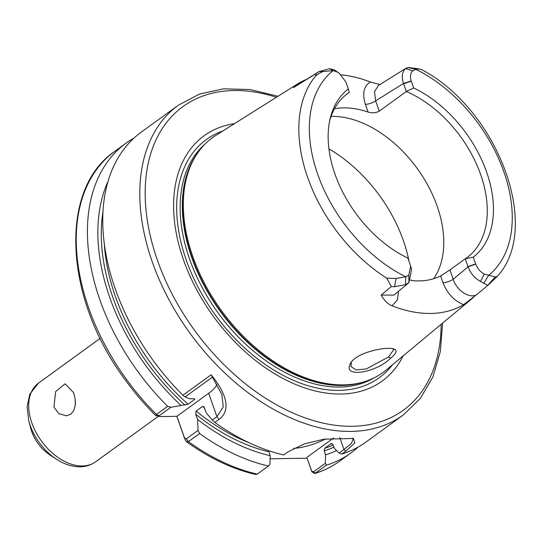 <?xml version="1.0" encoding="UTF-8"?>
<svg xmlns="http://www.w3.org/2000/svg" width="542" height="542" viewBox="0 0 542 542"><rect width="100%" height="100%" fill="white"/><g stroke="black" fill="none" stroke-linecap="round" stroke-linejoin="round"><path stroke-width="0.81" d="M73.658 392.699L75.128 398.763L75.318 404.935L73.929 410.341L70.826 414.183L66.354 415.836L58.732 413.573L53.943 407.008L55.65 391.527L65.135 383.79L73.658 392.699M75.379 401.412L75.372 404.271M176.827 416.317L184.89 439.23L186.401 441.642L188.392 441.628L199.571 433.519L198.04 430.368L186.333 438.864L184.612 437.889L184.192 436.988L176.916 416.317L160.215 416.574L155.717 415.531C144.341 404.257 133.908 392.008 124.409 378.77C64.166 297.524 58.638 189.246 114.884 151.272A191.407 124.558 -126 0 1 114.884 151.272A191.407 124.558 -126 0 0 156.462 414.454L155.717 415.531M270.106 458.776L307.097 458.207L311.894 471.797L314.706 473.552L326.494 465.131L325.329 463.308L313.479 471.906L311.677 470.971L311.894 471.797M393.932 295.099L381.189 295.072C384.298 300.627 387.916 304.197 392.049 305.796L397.293 300.112L398.675 291.142M408.919 282.606L393.892 295.133M477.665 293.852L463.573 304.692A137.81 89.681 -126 0 1 392.049 305.796M410.741 280.451A101.449 66.016 54 0 0 440.605 275.986L442.977 282.714A7.656 2.419 160.6 0 0 453.22 279.218L449.948 269.916L440.605 275.986M477.963 293.581C471.75 300.187 456.859 291.508 453.22 279.218L468.064 266.84C470.564 273.412 474.724 278.29 480.544 281.481L487.753 285.288L495.185 276.942L484.324 274.069C480.381 271.948 477.509 268.636 475.713 264.123L473.247 257.138L465.239 258.819L468.064 266.84L475.713 264.123M299.889 83.495L298.933 83.129L297.362 84.064L294.645 86.767M370.322 82.032C363.723 86.198 362.076 93.644 365.403 104.362L368.113 112.072A101.449 66.016 54 0 0 334.495 108.732M298.933 83.122A138.772 90.304 -126 0 1 306.386 79.444M341.182 74.837A138.772 90.304 -126 0 1 370.315 82.025L379.915 84.545M365.403 104.362A7.656 2.419 160.6 0 0 375.647 100.866L374.515 91.673L378.336 85.541M368.113 112.072C372.151 113.298 375.87 112.993 379.264 111.144L375.647 100.866L403.492 83.488L406.317 91.51A101.449 66.016 -126 0 1 480.144 173.135A101.449 66.016 -126 0 1 466.838 257.714A101.449 66.016 -126 0 1 465.239 258.819L449.948 269.916M294.618 86.788L318.865 71.666L316.318 73.427L315.546 76.11C317.903 74.085 320.43 72.553 323.127 71.517L333.079 70.609L337.253 72.018L339.367 73.312L345.871 81.964L348.33 88.949L349.285 92.391L346.135 94.681M339.367 73.312L333.994 69.722L329.509 68.719L318.865 71.659L323.127 71.517M293.439 87.675L316.318 73.427M329.563 121.347A101.449 66.016 -126 0 1 347.686 93.495A101.449 66.016 -126 0 1 349.285 92.391M329.509 68.719L333.079 70.609A128.617 83.698 -126 0 0 317.781 174.477A128.617 83.698 -126 0 0 405.673 276.752L396.006 278.466L386.703 278.161L391.358 286.515L394.596 286.718L405.538 284.604L405.673 276.752L408.817 275.228L410.667 266.108L407.916 258.141A104.762 68.177 -126 0 1 330.024 119.172A104.762 68.177 -126 0 1 348.33 88.949M396.006 278.466L394.596 286.718M405.538 284.604L408.953 282.585L411.554 269.408L410.667 266.108M408.925 282.606L408.817 275.228M379.264 111.144L406.317 91.51L413.668 87.946L411.209 80.954C409.82 76.442 410.341 73.075 412.767 70.86L415.904 69.335L419.244 68.936L421.961 69.782C497.332 109.484 542.779 228.148 496.953 276.738L496.933 276.766M497.095 276.467L495.185 276.942M487.753 285.282L488.227 285.024L487.753 285.282M413.668 87.946A104.762 68.177 -126 0 1 486.553 171.882A104.762 68.177 -126 0 1 473.247 257.138M419.244 68.936L408.512 67.533L405.579 68.617C402.062 71.964 401.365 76.923 403.492 83.488L411.209 80.954M421.961 69.782L422.306 69.993M473.261 297.612L386.189 369.996A145.093 94.423 -126 0 1 363.16 382.083A145.093 94.423 -126 0 1 192.85 256.664A145.093 94.423 -126 0 1 197.295 153.488A145.093 94.423 -126 0 1 215.919 135.344L297.158 84.2M391.358 286.515L381.189 295.072M390.565 358.282C396.378 353.519 397.591 350.464 394.19 349.102C387.422 346.006 356.541 352.286 350.809 362.93C341.033 378.77 375.965 372.95 390.565 358.282L388.641 356.921L366.317 368.906L356.141 369.99L350.884 366.48L351.44 362.042M331.087 116.401A101.449 66.016 -126 0 1 437.109 206.048A101.449 66.016 -126 0 1 433.627 278.744M218.975 419.44L216.915 416.669L212.268 420.043L214.856 422.428L218.975 419.44C233.317 408.919 223.263 389.386 211.095 374.807L221.854 394.481L223.25 406.947L216.922 416.676M211.095 374.807L182.925 395.253L185.12 396.934L212.308 377.198M159.517 416.527L159.185 415.755L170.893 407.259L188.081 404.237L194.551 399.542L193.833 398.716L189.653 398.783L185.12 396.934M193.63 398.722A176.096 114.592 -126 0 0 194.551 399.542L194.795 398.919M216.915 384.339A38.279 12.087 -19.4 0 1 208.677 393.268L176.916 416.317M182.925 395.253A191.407 124.558 -126 0 1 115.331 289.123A191.407 124.558 -126 0 1 141.34 132.072L178.399 105.182A191.407 124.558 -126 0 0 152.39 262.233A191.407 124.558 -126 0 0 351.135 431.412A191.407 124.558 -126 0 0 403.221 415.023L366.162 441.913A191.407 124.558 -126 0 1 341.778 454.047L345.898 451.052L354.847 442.882L353.418 438.464L323.981 439.189L304.204 443.945L287.822 451.947L283.696 454.941A191.407 124.558 -126 0 1 214.856 422.428M170.893 407.259L167.641 406.337L156.462 414.454L159.185 415.755M212.268 420.043L206.407 413.051L203.711 406.514L202.586 406.385L196.116 411.08L195.764 414.271L197.586 419.454A182.308 118.637 -126 0 0 270.194 455.693L269.957 464.162L268.419 466.025A191.407 124.558 -126 0 1 199.571 433.519M197.586 419.454L198.04 430.368M268.419 466.025L257.24 474.142L255.655 474.48C232.308 469.026 209.226 458.085 186.401 441.642M270.194 455.693L268.663 450.68M392.882 348.743L393.695 349.726L388.641 356.921M352.097 438.065L353.133 439.257L351.338 443.498L339.278 453.187L341.778 454.047M339.278 453.187L334.387 448.437L332.998 444.501L331.203 443.6L324.733 448.295L324.177 450.903L325.566 454.84L325.329 463.308M311.677 470.971L307.097 458.207M358.201 447.014A191.407 124.558 -126 0 1 350.884 453.004A191.407 124.558 -126 0 1 326.494 465.131M336.555 450.544A182.308 118.637 -126 0 1 325.566 454.84M167.641 406.337A191.407 124.558 -126 0 1 126.062 143.163A191.407 124.558 -126 0 1 134.023 138.061M180.825 405.186A182.308 118.637 -126 0 1 108.082 181.272M325.701 438.918A30.623 9.668 -19.4 0 1 293.717 448.356M333.676 437.936L306.887 457.373M331.501 443.451L331.203 443.6A176.096 114.592 -126 0 0 331.806 443.403M403.085 355.952A151.543 98.617 -126 0 1 293.574 383.587A151.543 98.617 -126 0 1 183.569 260.085A151.543 98.617 -126 0 1 234.51 123.637M158.427 416.236L95.595 461.825A48.617 31.639 -126 0 1 82.364 465.984A48.617 31.639 -126 0 1 31.883 423.017A48.617 31.639 -126 0 1 38.489 383.126L100.168 338.364M50.338 455.266C40.521 448.613 33.97 439.582 30.684 428.18A32.479 21.138 -126 0 0 31.687 431.446A32.479 21.138 -126 0 0 50.338 455.266L56.815 459.42A46.375 30.176 -126 0 1 30.176 425.402A46.375 30.176 -126 0 1 28.746 420.741L27.1 406.703L29.851 394.041L38.489 383.126M442.977 282.714C447.225 293.459 454.088 300.783 463.573 304.685M333.994 69.722L337.253 72.018M407.726 67.52L415.904 69.335A128.617 83.698 -126 0 1 503.803 171.611A128.617 83.698 -126 0 1 488.498 275.478L483.755 283.405M480.544 281.481L484.324 274.069M467.956 266.549L475.639 263.92M411.276 81.158L403.6 83.786M412.767 70.86L405.579 68.617M386.703 278.161A136.266 88.671 -126 0 1 307.781 177.803A136.266 88.671 -126 0 1 315.546 76.11M186.333 438.864L188.392 441.628A191.407 124.558 -126 0 0 257.24 474.142M184.612 437.889L184.89 439.23M184.402 437.821L184.192 436.988M216.915 416.669L208.677 393.268M204.646 408.045A176.096 114.592 -126 0 1 202.586 406.385M248.812 442.631A176.096 114.592 -126 0 1 196.116 411.08M268.805 451.757A178.006 115.839 -126 0 1 195.764 414.271M328.926 148.847A120.588 78.475 -126 0 1 408.966 261.136M411.148 279.692A120.588 78.475 -126 0 1 411.175 280.505M339.759 437.489L344.062 449.711L345.898 451.052M313.479 471.906L315.315 473.247A191.407 124.558 -126 0 0 339.705 461.113L350.884 453.004M311.752 471.438L311.548 470.605M188.081 404.237A176.096 114.592 -126 0 1 104.26 243.412M185.012 405.118A178.006 115.839 -126 0 1 102.994 211.753M363.16 382.083L361.88 382.449A144.626 94.118 -126 0 1 342.293 385.267A144.626 94.118 -126 0 1 192.119 257.436A144.626 94.118 -126 0 1 196.543 154.592L197.295 153.488M365.145 381.48A144.551 94.064 -126 0 1 341.9 385.464A144.551 94.064 -126 0 1 191.807 257.701A144.551 94.064 -126 0 1 198.48 151.794M374.651 377.578A144.551 94.064 -126 0 1 339.739 387.029A144.551 94.064 -126 0 1 189.646 259.266A144.551 94.064 -126 0 1 205.133 143.962M392.503 364.746A147.167 95.771 -126 0 1 339.17 390.382A147.167 95.771 -126 0 1 186.36 260.309A147.167 95.771 -126 0 1 222.87 130.968M441.141 324.319A187.579 122.065 -126 0 1 352.286 426.283A187.579 122.065 -126 0 1 150.249 235.587A187.579 122.065 -126 0 1 276.393 97.275M333.188 445.029A176.096 114.592 -126 0 1 324.733 448.295M333.913 447.089A178.006 115.839 -126 0 1 324.177 450.903M56.815 459.42C64.471 464.338 72.221 466.791 80.067 466.791C85.88 466.703 91.056 465.05 95.595 461.825M30.684 428.18L28.746 420.741M477.726 293.798L488.132 285.126M496.926 276.766L488.159 285.106M406.378 68.035L378.363 85.514M314.706 473.552C323.838 470.72 332.171 466.574 339.705 461.113M126.062 143.163L114.877 151.272M403.221 415.023L420.355 398.417L432.862 377.002L440.348 351.602L442.604 323.1M277.999 96.259L250.208 89.565L223.738 88.8L199.497 94.051L178.399 105.182"/></g></svg>
